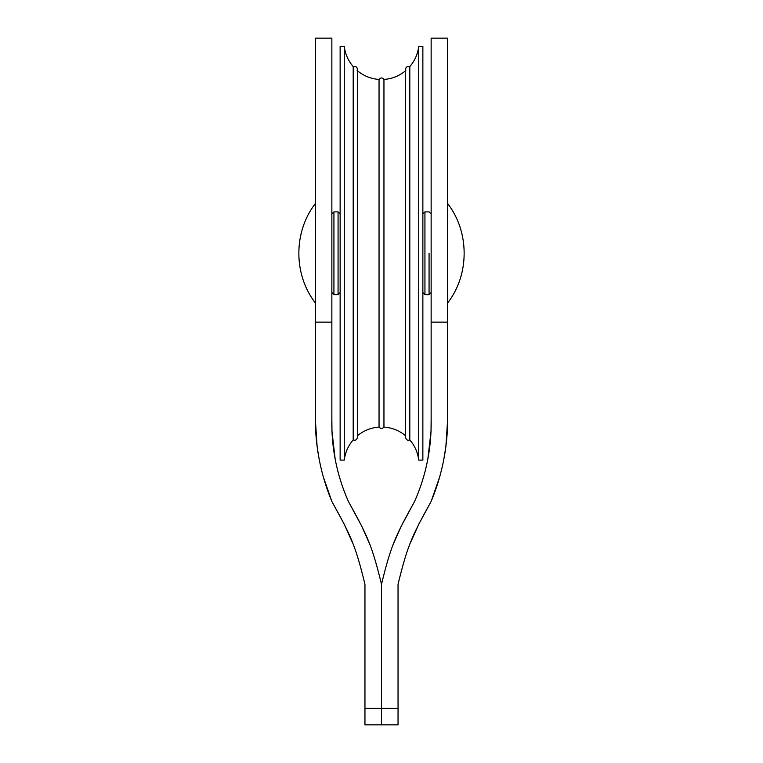 <?xml version="1.0" encoding="UTF-8"?>
<svg xmlns="http://www.w3.org/2000/svg" width="763" height="763" viewBox="0 0 763 763"><rect width="100%" height="100%" fill="white"/><g stroke="black" fill="none" stroke-linecap="round" stroke-linejoin="round"><path stroke-width="1.14" d="M344.266 46.419L344.266 460.099L340.136 460.099L340.136 46.419L344.266 46.419C345.229 54.049 348.205 60.773 353.202 66.61C356.359 66.076 357.694 67.392 357.189 70.568C363.522 75.871 370.808 78.827 379.049 79.438C380.68 77.445 382.32 77.445 383.951 79.438C392.192 78.827 399.478 75.871 405.811 70.568C405.306 67.392 406.641 66.076 409.798 66.61C414.795 60.773 417.771 54.049 418.734 46.419L422.864 46.419L422.864 460.099L418.734 460.099L418.734 46.419M418.734 460.099C417.781 452.469 414.805 445.745 409.798 439.908L409.798 66.61M357.189 435.959C363.522 430.647 370.808 427.69 379.049 427.08C380.68 428.882 382.32 428.882 383.951 427.08L383.951 79.438M379.049 427.08L379.049 79.438M344.266 460.099C345.219 452.469 348.195 445.745 353.202 439.908L353.202 66.61M315.31 302.901L315.31 203.616C293.364 231.933 293.364 274.585 315.31 302.901L315.31 278.085M447.69 302.901L447.69 203.616C469.636 231.933 469.636 274.585 447.69 302.901L447.69 278.085M381.5 708.302L381.5 724.85L398.048 724.85L398.048 708.302L381.5 708.302L381.5 724.85L364.952 724.85L364.952 708.302L381.5 708.302L381.5 584.2L381.5 708.302M394.137 542.264L401.338 526.003L414.595 501.463C395.015 536.647 391.018 545.621 381.5 584.2C371.982 545.621 367.985 536.647 348.405 501.463L361.662 526.003L368.863 542.264M427.833 459.135L431.038 431.248L431.143 418.734C431.744 447.595 426.231 475.177 414.595 501.463M439.612 477.123L431.143 501.463C442.101 475.053 447.614 447.471 447.69 418.734L445.888 446.508L443.828 459.316M398.048 708.302L398.048 584.2C407.566 545.612 411.562 536.637 431.143 501.463L418.744 524.238L410.685 542.264M447.69 418.734L447.69 38.15L447.69 322.139L431.143 322.139L431.143 38.15L431.143 418.734M431.143 213.964L429.073 211.895L424.934 211.895L422.864 213.964L424.934 211.895L424.934 294.632L422.864 292.563L424.934 294.632L424.934 211.895L429.073 211.895L431.143 213.964M335.167 459.135L331.962 431.248L331.857 418.734C331.256 447.595 336.769 475.177 348.405 501.463M323.388 477.123L331.857 501.463C320.899 475.053 315.386 447.471 315.31 418.734L317.112 446.508L319.172 459.316M364.952 708.302L364.952 584.2C355.434 545.612 351.438 536.637 331.857 501.463L344.256 524.238L352.315 542.264M315.31 418.734L315.31 38.15L315.31 322.139L331.857 322.139L331.857 38.15L331.857 418.734M331.857 213.964L333.927 211.895L338.066 211.895L340.136 213.964M364.952 724.85L398.048 724.85M429.073 253.259L429.073 294.632L429.073 253.259M338.066 211.895L338.066 294.632L333.927 294.632L333.927 211.895M409.798 439.908C407.804 440.842 406.364 439.993 405.468 437.342L405.468 69.175M383.951 427.08C392.192 427.69 399.478 430.647 405.811 435.959M353.202 439.908C355.196 440.842 356.636 439.993 357.532 437.342L357.532 69.175M431.143 38.15L447.69 38.15M429.073 294.632L431.143 292.563L429.073 294.632L424.934 294.632L429.073 294.632M331.857 38.15L315.31 38.15M333.927 294.632L331.857 292.563M338.066 294.632L340.136 292.563"/></g></svg>
